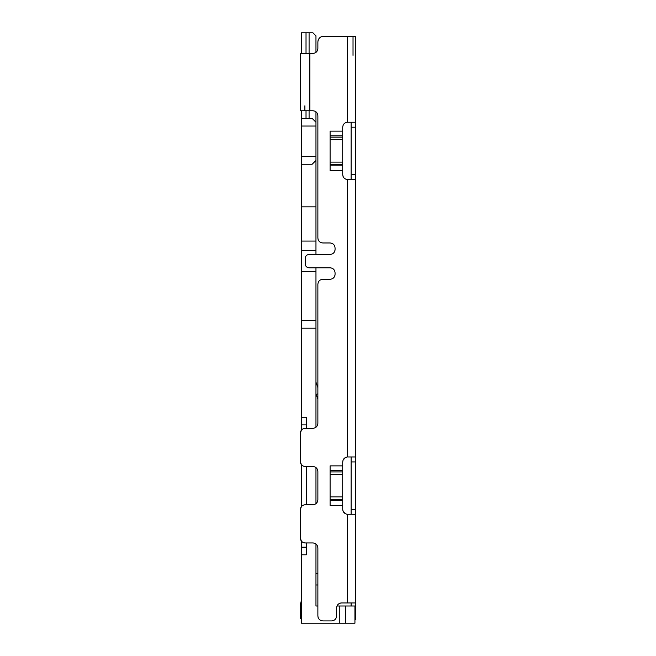 <?xml version="1.0" encoding="UTF-8"?>
<svg xmlns="http://www.w3.org/2000/svg" width="656" height="656" viewBox="0 0 656 656"><rect width="100%" height="100%" fill="white"/><g stroke="black" fill="none" stroke-linecap="round" stroke-linejoin="round"><path stroke-width="0.98" d="M345.523 457.462L343.055 460.135M343.047 511.131L345.523 513.804M347.295 36.236L355.708 36.236L355.708 246.41L355.708 179.539L347.295 179.523C344.482 179.063 342.957 177.415 342.711 174.57L342.711 127.19C342.957 124.345 344.482 122.697 347.295 122.237L347.295 36.236L323.605 36.236C320.128 36.58 318.217 38.491 317.873 41.968L317.873 48.47C317.578 51.488 315.921 53.136 312.904 53.439L309.845 53.439L309.845 110.757L312.904 110.757C315.921 111.053 317.578 112.709 317.873 115.727L317.873 238.005C318.168 241.023 319.825 242.679 322.842 242.974L330.099 242.974C333.117 243.269 334.773 244.926 335.068 247.943L335.068 249.469C334.773 252.486 333.117 254.143 330.099 254.438L309.083 254.438C306.762 254.667 305.491 255.938 305.261 258.259L305.261 263.991C305.491 266.311 306.762 267.591 309.083 267.812L330.099 267.812C333.117 268.107 334.773 269.764 335.068 272.781L335.068 274.306C334.773 277.324 333.117 278.98 330.099 279.276L322.842 279.276C319.825 279.571 318.168 281.227 317.873 284.245L317.873 423.341C317.578 426.359 315.921 428.015 312.904 428.311L305.261 428.311C302.244 428.606 300.587 430.262 300.292 433.28L300.292 461.553L300.292 433.28L301.44 430.106L301.44 424.875L306.409 424.875M331.206 243.097L330.099 242.974L331.206 243.097M334.945 250.576L335.068 249.469L334.945 250.576M331.206 267.935L330.099 267.812L331.206 267.935M334.945 275.413L335.068 274.306L334.945 275.413M317.75 424.44L317.873 423.341L317.75 424.44M300.538 463.095L300.292 461.553L301.44 464.727L301.44 506.53L300.292 509.704L300.292 537.986L300.292 509.704C300.587 506.686 302.244 505.03 305.261 504.735L312.904 504.735C315.921 504.439 317.578 502.783 317.873 499.774L317.873 471.492C317.578 468.474 315.921 466.818 312.904 466.523L314.003 466.646M300.538 539.519L300.292 537.986L301.44 541.159L301.44 623.2L345.384 623.2L345.384 606.005L354.937 606.005L354.937 623.2L345.384 623.2M300.292 537.986C300.587 541.003 302.244 542.66 305.261 542.955L312.904 542.955C315.921 543.25 317.578 544.906 317.873 547.916L317.873 615.943C318.168 618.952 319.825 620.609 322.842 620.904L331.633 620.904C334.65 620.609 336.298 618.952 336.602 615.943L336.602 607.915C336.897 604.898 338.553 603.241 341.563 602.946L347.295 602.946L347.295 514.279C344.498 513.796 342.973 512.147 342.711 509.327C342.973 512.147 344.498 513.796 347.295 514.279L355.708 514.288L355.708 619.764L354.937 619.764M342.711 509.327L342.711 461.939C342.973 459.118 344.498 457.462 347.295 456.986L347.295 456.986C344.498 457.462 342.973 459.118 342.711 461.939L343.113 459.979M342.711 174.57L343.047 176.374L342.711 174.57M345.532 179.047L347.295 179.523L345.523 179.047M345.532 122.713L347.295 122.237L345.523 122.713M355.708 179.539L355.708 514.288M355.708 509.327L351.116 509.327L351.116 514.288M351.116 509.327L351.116 461.939L355.708 461.939M351.116 456.97L351.116 461.939M347.68 456.97L355.708 456.97M355.708 174.57L351.116 174.57L351.116 179.539M351.116 174.57L351.116 127.19L355.708 127.19M351.116 122.221L351.116 127.19M347.295 122.237L355.708 122.221M353.026 36.236L353.026 55.35M350.985 606.005L351.116 604.857M351.116 602.946L351.116 606.005M347.295 602.946L355.708 602.946M321.309 279.522L322.842 279.276C319.825 279.571 318.168 281.227 317.873 284.245M300.292 461.553C300.587 464.571 302.244 466.227 305.261 466.523L312.904 466.523M342.711 505.391L330.099 505.391L330.099 465.875L342.711 465.875M342.711 170.634L330.099 170.634L330.099 131.126L342.711 131.126M319.333 38.146L318.012 40.697M336.602 607.915L336.725 606.816M340.464 603.069L341.563 602.946M336.602 615.943L336.356 617.476M333.166 620.666L331.633 620.904M322.842 620.904L321.309 620.666M318.119 617.476L317.873 615.943M312.904 542.955L314.003 543.078M317.75 546.817L317.873 547.916M305.261 542.955L303.728 542.709M303.728 504.981L305.261 504.735M314.011 504.612L312.904 504.735M305.261 466.523L303.728 466.277M303.728 428.557L305.261 428.311M314.011 428.188L312.904 428.311M322.842 242.974L321.309 242.728M318.119 239.538L317.873 238.005M312.904 110.757L314.003 110.88M309.845 110.757L300.292 110.757L300.292 53.439L309.845 53.439M314.011 53.308L312.904 53.439M304.884 110.757L304.884 105.788M301.44 600.314L300.292 604.848L301.44 600.314L300.292 604.848L300.292 618.641L301.44 618.641M317.873 393.83L316.241 394.404L317.873 399.004M315.962 382.161L317.873 387.557M316.241 394.404L315.962 393.608M309.083 53.439L309.083 32.8L312.904 32.8L315.962 35.859L315.962 52.382M315.962 111.807L315.962 254.438M315.962 267.812L315.962 427.261M315.962 467.58L315.962 503.685M315.962 544.004L315.962 606.005L317.873 606.005M315.962 573.524L317.873 573.524M315.962 584.988L317.873 584.988M336.979 606.005L345.384 606.005M315.962 328.189L301.44 328.189L301.44 417.232L306.409 417.232L306.409 428.311M306.409 466.523L306.409 504.735M306.409 542.955L306.409 554.796L301.44 554.796M301.44 328.189L301.44 320.546L315.962 320.546M315.962 271.633L301.44 271.633L301.44 320.546M315.962 250.617L301.44 250.617L301.44 271.633M315.962 241.064L301.44 241.064L301.44 250.617M315.962 206.837L301.44 206.837L301.44 241.064M315.962 160.433L312.141 164.254L315.962 160.433M312.141 164.254L301.44 164.254L301.44 206.837M301.44 164.254L301.44 156.612L315.962 156.612M315.962 126.042L301.44 126.042L301.44 156.612M301.44 126.042L301.44 118.4L312.141 118.4L315.962 122.221L312.141 118.4M309.083 110.757L309.083 118.4M309.083 32.8L301.44 32.8L301.44 53.439M301.44 110.757L301.44 118.4M301.44 417.232L301.44 424.875M339.275 606.005L339.275 623.2M306.024 32.8L306.024 53.439M306.024 110.757L306.024 118.4M347.295 456.986L347.295 179.523M354.937 607.915L355.708 607.915M342.711 135.899L330.099 135.899M330.099 165.861L342.711 165.861M342.711 470.655L330.099 470.655M330.099 500.61L342.711 500.61M330.099 471.918L342.711 471.918M330.099 474.403L342.711 474.403M330.099 496.863L342.711 496.863M330.099 499.347L342.711 499.347M330.099 137.161L342.711 137.161M330.099 139.646L342.711 139.646M330.099 162.114L342.711 162.114M330.099 164.599L342.711 164.599M306.409 547.153L301.44 547.153"/></g></svg>

